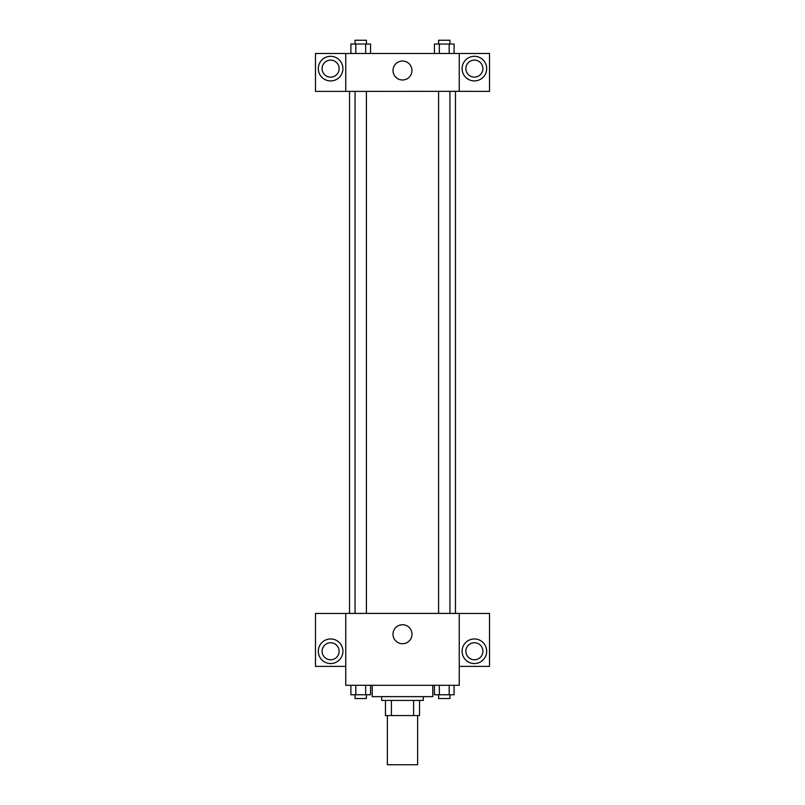 <?xml version="1.0" encoding="UTF-8"?>
<svg xmlns="http://www.w3.org/2000/svg" width="805" height="805" viewBox="0 0 805 805"><rect width="100%" height="100%" fill="white"/><g stroke="black" fill="none" stroke-linecap="round" stroke-linejoin="round"><path stroke-width="1.21" d="M387.366 715.565L387.366 764.75L417.634 764.75L417.634 715.565M413.599 700.431L413.599 715.565L385.474 715.565L385.474 700.431M413.599 715.565L419.526 715.565L419.526 700.431L419.526 715.565M423.309 696.647L423.309 700.431L381.691 700.431L381.691 696.647M391.401 700.431L391.401 715.565M372.232 685.297L372.232 696.647L432.768 696.647L432.768 685.297M459.252 685.297L345.748 685.297L345.748 613.42L459.252 613.42L459.252 685.297M330.614 663.551A12.296 12.296 0 0 1 319.967 645.107A12.296 12.296 0 0 1 341.27 645.107A12.296 12.296 0 0 1 330.614 663.551M345.748 666.389L315.48 666.389L315.48 613.48L345.748 613.48M322.101 651.255A8.513 8.513 0 0 1 330.614 642.742A8.513 8.513 0 0 1 339.126 651.255A8.513 8.513 0 0 1 330.614 659.768A8.513 8.513 0 0 1 322.101 651.255M402.5 643.718A9.489 9.489 0 0 1 394.279 629.48A9.489 9.489 0 0 1 410.721 629.48A9.489 9.489 0 0 1 402.5 643.718M474.387 663.551A12.296 12.296 0 0 1 463.73 645.107A12.296 12.296 0 0 1 485.033 645.107A12.296 12.296 0 0 1 474.387 663.551M459.252 666.389L489.521 666.389L489.521 613.48L459.252 613.48M465.874 651.255A8.513 8.513 0 0 1 474.387 642.742A8.513 8.513 0 0 1 482.899 651.255A8.513 8.513 0 0 1 474.387 659.768A8.513 8.513 0 0 1 465.874 651.255M455.469 91.327L455.469 613.42M438.594 613.42L438.594 91.327M366.406 91.327L366.406 613.42M459.252 91.327L489.521 91.388L489.521 53.492L459.252 53.492L459.252 91.327L345.748 91.388L315.48 91.388L315.48 53.492L345.748 53.492L345.748 91.327M339.126 68.626A8.513 8.513 0 0 1 330.614 77.139A8.513 8.513 0 0 1 322.101 68.626A8.513 8.513 0 0 1 330.614 60.113A8.513 8.513 0 0 1 339.126 68.626M330.614 80.923A12.296 12.296 0 0 1 319.967 62.478A12.296 12.296 0 0 1 341.27 62.478A12.296 12.296 0 0 1 330.614 80.923M482.899 68.626A8.513 8.513 0 0 1 470.13 75.992A8.513 8.513 0 0 1 470.13 61.25A8.513 8.513 0 0 1 482.899 68.626M474.387 80.923A12.296 12.296 0 0 1 463.73 62.478A12.296 12.296 0 0 1 485.033 62.478A12.296 12.296 0 0 1 474.387 80.923M459.252 53.492L345.748 53.492M393.011 70.518A9.489 9.489 0 0 1 407.239 62.297A9.489 9.489 0 0 1 407.239 78.729A9.489 9.489 0 0 1 393.011 70.518M454.101 53.492L454.101 44.034L434.438 44.034L434.438 53.492M449.18 44.034L449.18 53.492M439.349 44.034L439.349 53.492M438.594 44.034L438.594 40.25L449.945 40.25L449.945 44.034M370.562 53.492L370.562 44.034L350.9 44.034L350.9 53.492M365.651 44.034L365.651 53.492M355.82 44.034L355.82 53.492M355.055 44.034L355.055 40.25L366.406 40.25L366.406 44.034M454.101 685.297L454.101 694.755L434.438 694.755L434.438 685.297M449.18 685.297L449.18 694.755M439.349 685.297L439.349 694.755M449.945 694.755L449.945 698.539L438.594 698.539L438.594 694.755M370.562 685.297L370.562 694.755L350.9 694.755L350.9 685.297M365.651 685.297L365.651 694.755M355.82 685.297L355.82 694.755M366.406 694.755L366.406 698.539L355.055 698.539L355.055 694.755M349.531 91.327L349.531 613.42M449.945 613.42L449.945 91.327M355.055 91.327L355.055 613.42"/></g></svg>
